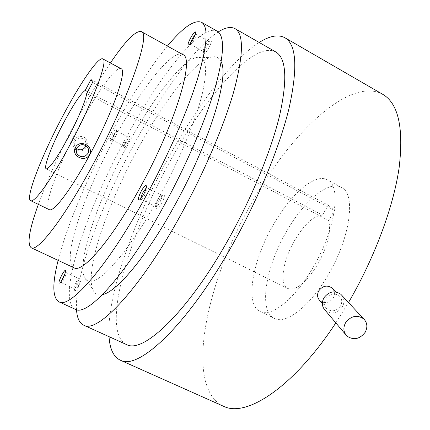 <?xml version="1.0" encoding="UTF-8"?>
<svg xmlns="http://www.w3.org/2000/svg" width="430" height="430" viewBox="0 0 430 430"><rect width="100%" height="100%" fill="white"/><g stroke="black" fill="none" stroke-linecap="round" stroke-linejoin="round"><path stroke-width="0.32" stroke-dasharray="2.15 1.61" d="M341.984 295.523C344.409 299.06 344.516 302.887 342.301 306.993C337.174 313.486 331.482 314.604 325.231 310.358M340.474 306.085C336.384 311.266 331.836 312.175 326.832 308.794C324.161 305.918 323.806 302.569 325.763 298.753C329.772 293.62 334.277 292.669 339.275 295.894C342.081 298.791 342.479 302.188 340.474 306.085M218.241 31.933C195.365 46.451 162.325 92.187 134.88 142.798C101.184 204.562 74.508 276.479 76.519 309.734M275.813 51.971C254.184 40.146 205.626 96.014 170.194 161.073C128.28 236.048 100.77 330.127 125.84 344.258M332.922 288.992C334.825 291.782 334.922 294.786 333.212 297.995C330.106 302.263 326.225 303.532 321.581 301.796L319.818 300.57M259.209 42.473C231.732 59.813 196.591 106.468 168.168 158.219C133.02 221.901 106.527 296.501 109.032 336.658M221.203 62.001C219.101 57.233 215.489 55.68 210.367 57.33C193.129 62.823 162.911 102.625 138.159 148.302C107.86 203.53 85.242 268.632 92.563 288.955C94.278 293.749 97.605 295.614 102.539 294.555M382.635 94.267C349.665 76.438 290.739 133.112 252.329 201.821C206.55 280.801 183.873 385.124 222.444 405.786M335.83 322.903L348.499 302.537M128.156 144.109C99.454 196.618 77.658 258.081 84.027 276.345L85.613 279.29L87.892 281L90.875 281.408L94.552 280.451L98.9 278.092L103.883 274.308L109.456 269.099L122.125 254.533L136.267 234.93L143.642 223.541L158.412 198.391C178.773 161.519 195.752 120.594 202.331 93.584C208.287 66.462 205.905 54.54 195.172 57.813C179.761 62.936 151.596 100.695 128.156 144.109M157.869 199.412L160.777 195.51L161.669 195.22C162.368 196.166 161.691 198.633 159.648 202.627C157.966 205.529 156.703 206.927 155.859 206.814L155.536 205.959L157.869 199.412M161.46 203.863C164.798 196.978 165.27 193.951 162.879 194.779L159.17 199.756C157.315 203.229 156.326 206.013 156.203 208.099C156.649 210.334 158.401 208.926 161.46 203.863M79.12 278.844C79.625 280.575 75.191 289.309 74.175 288.584L73.965 288.105C74.589 284.633 76.067 281.505 78.405 278.726L78.932 278.538L79.12 278.844M74.626 290.18C74.954 293.529 81.91 280.817 81.189 278.178L80.265 278.022C77.287 281.564 75.4 285.552 74.61 289.981L74.626 290.18M126.339 142.394C125.022 144.727 124.098 145.888 123.555 145.867L125.297 140.513L128.081 137.036C128.441 137.648 127.855 139.433 126.339 142.394M126.35 140.873C124.84 143.744 124.044 145.867 123.953 147.237C124.27 148.371 125.517 147.049 127.694 143.281C130.059 138.535 130.634 136.299 129.419 136.579L126.35 140.873M203.352 51.503L203.164 50.917C204.04 47.305 205.76 44.166 208.324 41.495L208.916 41.344C210.383 41.844 204.535 52.508 203.352 51.503L190.49 44.317L190.366 43.414M211.028 40.694L210.281 40.898C207.002 44.301 204.809 48.3 203.702 52.906L203.938 53.659C205.459 54.975 212.979 41.237 211.028 40.694M312.916 267.745C335.674 229.609 341.742 185.545 327.337 179.821C314.846 172.898 290.427 194.527 273.383 224.723C252.421 260.44 244.433 304.908 260.306 311.61C271.373 317.501 294.894 299.006 312.916 267.745M217.182 31.18C201.294 22.586 158.713 76.943 125.356 139.083C85.978 210.931 56.636 298.425 74.884 309.116M146.259 187.915L146.899 187.76L147.178 188.544L144.77 195.15L141.873 199.122L141.056 199.407L140.782 198.784M65.226 273.05L66.053 272.534L66.236 272.975C65.559 276.442 64.059 279.597 61.737 282.435L61.259 282.612L61.114 281.645M114.864 136.471L112.128 139.987C111.811 139.385 112.413 137.6 113.934 134.644C115.24 132.295 116.154 131.118 116.67 131.123L114.864 136.471M195.231 34.486L196.042 34.099L196.214 34.647C195.284 38.275 193.554 41.452 191.022 44.172L190.485 44.317M286.541 231.49C265.579 267.003 258.113 311.519 274.555 318.496C286.036 324.585 309.906 306.402 327.907 275.34C350.66 237.457 356.169 193.328 341.269 187.329C328.321 180.154 303.569 201.45 286.541 231.49M167.41 46.064C149.226 68.289 130.666 96.949 111.725 132.037C87.736 176.542 66.908 225.6 58.136 260.376M113.778 136.095L110.73 140.449C109.629 140.691 110.252 138.46 112.601 133.768C114.735 130.016 115.95 128.656 116.245 129.693C116.138 131.021 115.315 133.16 113.778 136.095M76.594 150.285C73.003 147.855 72.122 144.614 73.944 140.572C76.32 136.74 79.582 135.531 83.721 136.95C87.322 139.487 88.22 142.803 86.414 146.909C84.022 150.645 80.749 151.768 76.594 150.285M76.535 148.592L75.341 147.382C74.019 145.415 73.874 143.362 74.906 141.223C77.97 137.369 81.345 137.068 85.027 140.325C86.462 142.325 86.65 144.432 85.581 146.651M322.495 215.118C313.83 215.591 304.58 223.949 294.749 240.193C282.897 260.204 279.016 284.821 287.912 288.546C296.146 290.836 306.058 282.811 317.652 264.466C327.724 245.981 331.39 231.335 328.638 220.525L334.502 210.453L328.23 205.234L322.495 215.118L87.693 91.644M182.761 54.567C172.059 48.66 140.599 89.472 114.681 137.885C83.893 194.279 61.135 260.822 73.788 267.713M328.638 220.525L86.715 93.487M334.502 210.453L92.627 82.361M91.036 79.464L328.23 205.234M110.408 62.973C99.69 78.894 88.682 97.454 77.389 118.653C61.055 149.5 48.042 178.074 38.356 204.374M121.04 68.698C115.939 65.779 96.863 92.541 79.609 125.108C59.012 163.411 42.876 206.518 49.144 209.587M346.913 336.018L345.537 334.389M326.832 308.794L322.333 303.521M339.275 295.894L335.61 291.911M84.027 276.345L92.563 288.955M195.172 57.813L210.367 57.33M160.777 195.51L162.879 194.779M155.536 205.959L156.203 208.099M73.965 288.105L74.61 289.981M78.405 278.726L80.265 278.022M123.415 145.501L123.953 147.237M127.699 137.143L129.419 136.579M203.164 50.917L203.702 52.906M208.324 41.495L210.281 40.898M146.899 187.76L161.669 195.22M141.056 199.407L155.859 206.814M61.259 282.612L74.175 288.584M66.053 272.534L78.932 278.538M112.128 139.987L123.555 145.867M116.67 131.123L128.081 137.036M196.053 34.104L208.916 41.344M274.555 318.496L260.306 311.61M341.269 187.329L327.337 179.821M147.178 188.544L146.49 186.351M141.873 199.122L139.712 199.869M66.236 272.975L65.58 271.067M61.737 282.435L59.834 283.144M112.477 139.879L110.73 140.449M116.793 131.456L116.245 129.693M196.214 34.647L195.666 32.61M191.022 44.172L189.033 44.774M76.158 150.247L75.341 147.382M87.317 146.958L85.027 140.325M46.273 168.861L287.912 288.546"/><path stroke-width="0.64" d="M365.135 332.352C359.625 339.275 353.551 340.501 346.913 336.018C343.398 332.218 342.957 327.778 345.591 322.71C350.971 315.867 356.97 314.561 363.603 318.791C367.338 322.629 367.849 327.144 365.135 332.352M345.537 334.389L325.231 310.358C321.909 306.767 321.473 302.591 323.914 297.834C328.912 291.422 334.54 290.223 340.78 294.233L341.984 295.523M76.519 309.734C77.045 318.243 79.577 323.457 84.119 325.386C97.863 333.003 139.207 289.906 179.337 217.446C203.524 174.037 224.164 125.71 234.124 90.273C243.552 54.449 243.858 33.911 235.038 28.649C230.835 26.397 225.234 27.488 218.241 31.933M125.84 344.258L126.909 344.742C143.367 353.541 187.227 312.502 227.25 241.44C251.389 198.87 271.094 150.989 279.65 115.38C287.579 79.33 286.299 58.19 275.813 51.971L235.038 28.649M322.333 303.521L319.818 300.57C317.216 297.759 316.878 294.502 318.802 290.793C322.704 285.74 327.096 284.794 331.965 287.955L332.922 288.992M109.032 336.658C109.833 349.407 113.767 357.33 120.852 360.431C138.847 369.961 186.937 325.462 231.211 247.024C257.973 199.945 279.796 146.872 289.196 107.586C297.861 67.87 296.453 44.596 284.956 37.77C278.328 34.233 269.744 35.797 259.209 42.473M102.539 294.555C116.406 292.083 145.98 257.355 173.473 207.593C208.598 145.06 229.523 76.954 221.203 62.001M222.444 405.786L224.154 406.549C247.003 417.406 293.798 386.887 335.83 322.903M348.499 302.537C374.637 257.806 393.531 206.615 399.147 167.571C403.797 127.957 398.384 103.576 382.904 94.423L382.635 94.267M74.884 309.116L75.648 309.466C87.779 316.308 125.829 275.055 163.25 207.072C185.765 166.399 205.244 121.319 214.957 88.284C224.229 54.879 224.971 35.84 217.182 31.18L201.546 22.306C194.328 19.468 182.949 27.391 167.41 46.064M140.782 198.784C140.82 197.22 141.62 194.967 143.174 192.022L146.259 187.915M61.114 281.645L65.226 273.05M190.366 43.414L192.301 38.673L195.231 34.486M58.136 260.376C52.062 284.262 52.449 298.14 59.292 302.005C70.418 308.407 107.532 266.396 144.985 197.913C167.512 156.939 187.335 111.703 197.564 78.738C207.389 45.424 208.717 26.612 201.546 22.306M141.4 190.812C144.389 185.771 146.082 184.282 146.49 186.351C146.345 188.394 145.319 191.21 143.41 194.795L139.712 199.869C137.514 200.617 138.078 197.596 141.4 190.812M65.57 270.889L65.58 271.067C64.71 275.49 62.791 279.521 59.834 283.144L59.007 282.962C58.496 280.29 65.301 267.761 65.57 270.889M188.356 44.962C186.636 44.376 193.978 30.852 195.446 31.917L195.666 32.61C194.473 37.249 192.264 41.301 189.033 44.774L188.356 44.962M85.581 146.651C83.167 150.016 80.147 150.667 76.535 148.592M73.788 267.713L74.245 267.928C82.909 272.975 111.628 239.832 139.927 187.899C175.542 123.652 195.129 57.62 182.761 54.567L141.352 31.627C135.826 30.256 125.517 40.705 110.408 62.973M87.887 153.488C84.624 157.53 81.093 157.783 77.298 154.257C75.927 152.231 75.777 150.113 76.846 147.899C80.018 143.916 83.506 143.604 87.317 146.958C88.8 149.022 88.989 151.199 87.887 153.488M85.253 90.359L91.036 79.464L92.627 82.361L86.715 93.487C85.844 100.308 77.739 119.733 68.166 137.632C56.927 158.192 49.627 168.603 46.273 168.861C43.027 167.974 52.293 143.986 64.07 121.948C73.74 103.985 80.802 93.455 85.253 90.359L87.693 91.644M38.356 204.374C29.111 230.002 26.784 244.487 31.385 247.836C37.926 251.915 64.72 217.193 93.084 164.287C128.667 98.766 151.226 33.217 141.352 31.627M89.521 154.606C85.135 163.137 70.649 155.859 75.411 147.458C79.797 138.723 94.283 146.125 89.521 154.606M70.02 144.727C92.735 102.437 108.58 59.722 102.845 58.899C98.448 56.357 79.878 83.597 62.613 116.374C41.812 155.354 24.832 198.81 30.729 200.692C34.486 203.127 51.729 179.186 70.02 144.727M49.144 209.587L49.332 209.679C53.728 212.415 71.525 188.942 89.8 154.746C112.531 112.8 127.527 69.945 121.04 68.698L102.845 58.899M363.603 318.791L340.78 294.233M126.909 344.742L84.119 325.386M335.61 291.911L331.965 287.955M224.154 406.549L120.852 360.431M382.904 94.423L284.956 37.77M75.648 309.466L59.292 302.005M77.298 154.257L76.158 150.247M74.245 267.928L31.385 247.836M49.332 209.679L30.729 200.692"/></g></svg>
